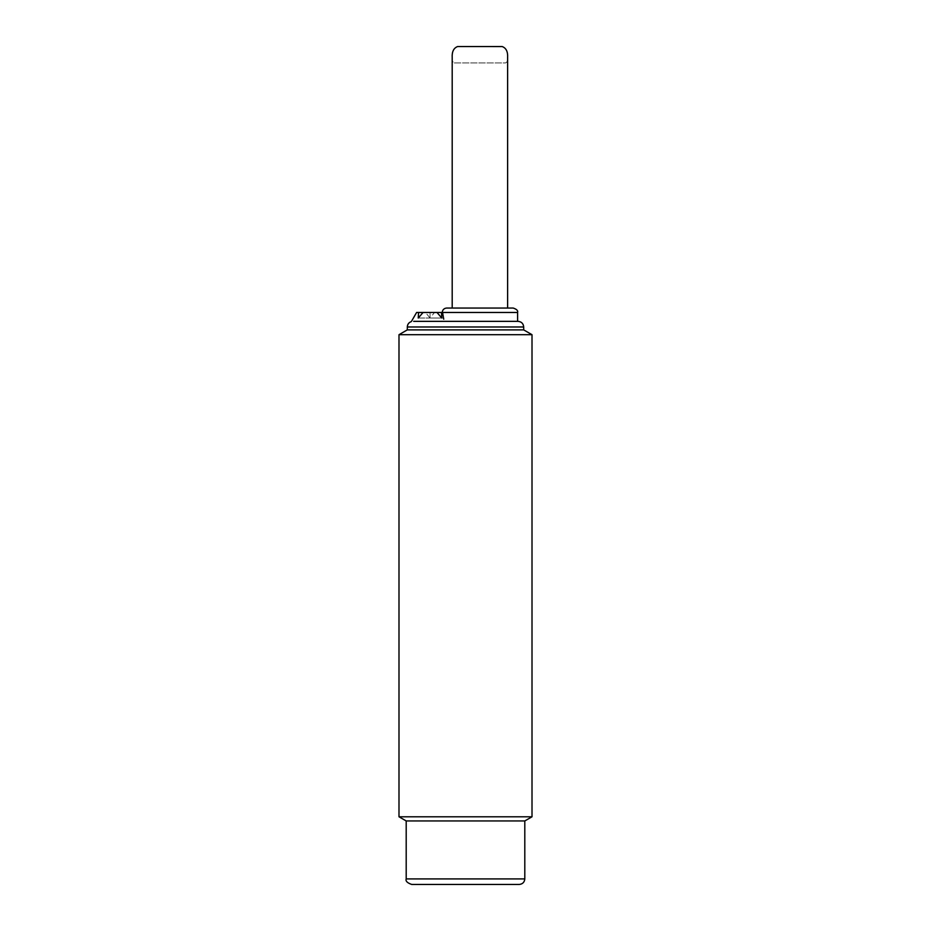 <?xml version="1.0" encoding="UTF-8"?>
<svg xmlns="http://www.w3.org/2000/svg" width="931" height="931" viewBox="0 0 931 931"><rect width="100%" height="100%" fill="white"/><g stroke="black" fill="none" stroke-linecap="round" stroke-linejoin="round"><path stroke-width="0.7" stroke-dasharray="4.66 3.49" d="M398.992 334.695L532.008 334.695M532.008 816.79L398.992 816.79M407.301 329.888L523.699 329.888M524.805 820.944L406.195 820.944M452.198 308.045L507.628 308.045L452.198 308.045M446.659 308.045L513.167 308.045M441.515 312.479L434.556 312.479L436.988 312.479L441.783 318.018L441.515 312.479L517.601 312.479M442.481 318.018L430.029 318.018L434.556 312.479M443.738 319.205L442.539 312.479M425.502 312.479L418.543 312.479L418.275 318.018L423.07 312.479L425.502 312.479L430.029 318.018L442.353 318.018M430.029 318.018L430.029 312.479L430.029 318.018L417.251 318.018L430.029 318.018M436.988 312.479L423.07 312.479M418.543 312.479L416.599 312.479M452.198 57.547C452.082 60.678 452.78 62.47 454.305 62.936L505.51 62.936C507.023 62.493 507.721 60.701 507.628 57.547M407.301 326.979L523.699 326.979M524.805 878.911L406.195 878.911M454.305 62.936L505.51 62.936"/><path stroke-width="1.4" d="M532.008 334.695L398.992 334.695L398.992 816.79L532.008 816.79L532.008 334.695L523.699 329.888L407.301 329.888L398.992 334.695M398.992 816.79L406.195 820.944L524.805 820.944L532.008 816.79M519.265 884.45L411.735 884.45L519.265 884.45C522.605 884.089 524.456 882.251 524.805 878.911L406.195 878.911C405.427 881.087 407.266 882.937 411.735 884.45M413.667 321.346L518.067 321.346L413.667 321.346C410.618 321.602 410.618 321.602 413.667 321.346C410.618 321.602 410.618 321.602 413.667 321.346M441.515 312.479L441.783 318.018L436.988 312.479L517.601 312.479C518.171 310.686 516.693 309.208 513.167 308.045L446.659 308.045C443.982 308.324 442.504 309.802 442.225 312.479M442.539 312.479L443.738 319.205M418.543 312.479L423.07 312.479L418.275 318.018L418.543 312.479L416.599 312.479L411.351 321.579C408.814 322.487 407.464 324.279 407.301 326.979L407.301 329.888M423.07 312.479L436.988 312.479M502.216 46.55L457.598 46.55L502.216 46.562C506.15 48.04 507.942 51.705 507.628 57.547L507.628 308.045M457.598 46.55C453.676 48.051 451.872 51.717 452.198 57.547L452.198 308.045M523.699 329.888L523.699 326.979L407.301 326.979M406.195 820.944L406.195 878.911M524.805 820.944L524.805 878.911M517.601 312.479L517.601 321.346M523.699 326.979C523.362 323.557 521.488 321.684 518.067 321.346"/></g></svg>
